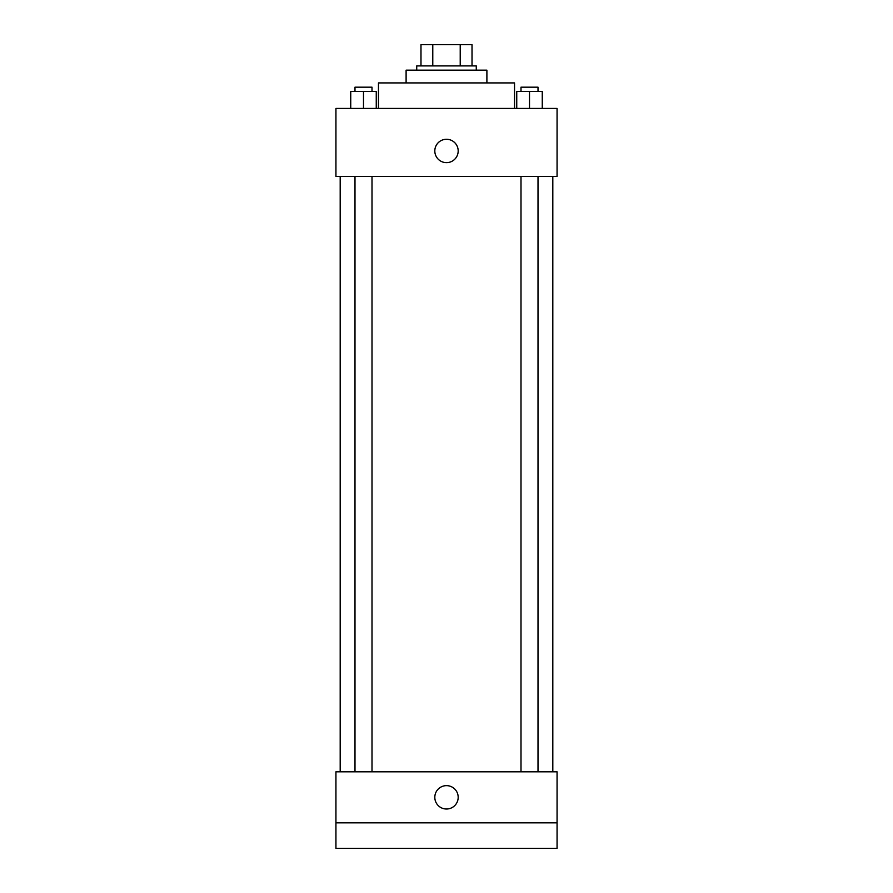 <?xml version="1.0" encoding="UTF-8"?>
<svg xmlns="http://www.w3.org/2000/svg" width="893" height="893" viewBox="0 0 893 893"><rect width="100%" height="100%" fill="white"/><g stroke="black" fill="none" stroke-linecap="round" stroke-linejoin="round"><path stroke-width="1.34" d="M432.781 65.915L432.781 44.65L420.983 44.65L420.983 65.915L420.983 44.65M432.781 44.65L472.017 44.65L472.017 65.915M460.219 65.915L460.219 44.65M416.73 70.167L416.73 65.915L476.27 65.915L476.27 70.167M406.103 82.926L406.103 70.167L486.897 70.167L486.897 82.926M378.465 108.433L378.465 82.926L514.535 82.926L514.535 108.433M335.935 108.433L557.065 108.433L557.065 176.479L335.935 176.479L335.935 108.433M446.5 162.649A11.698 11.698 0 0 1 436.376 145.112A11.698 11.698 0 0 1 456.624 145.112A11.698 11.698 0 0 1 446.5 162.649M335.935 771.809L557.065 771.809L557.065 848.35L335.935 848.35L335.935 771.809M446.5 809.013A11.698 11.698 0 0 1 436.376 791.477A11.698 11.698 0 0 1 456.624 791.477A11.698 11.698 0 0 1 446.5 809.013M335.935 822.833L557.065 822.833M516.746 108.433L516.746 91.421L542.263 91.421L542.263 108.433L542.263 91.421M529.504 108.433L529.504 91.421M538.01 91.421L538.01 87.179L520.999 87.179L520.999 91.421M350.737 108.433L350.737 91.421L376.254 91.421L376.254 108.433L376.254 91.421M363.496 108.433L363.496 91.421M372.001 91.421L372.001 87.179L354.99 87.179L354.99 91.421M552.812 771.809L552.812 176.479M340.188 771.809L340.188 176.479M520.999 176.479L520.999 771.809M538.01 176.479L538.01 771.809M372.001 771.809L372.001 176.479M354.99 771.809L354.99 176.479"/></g></svg>

